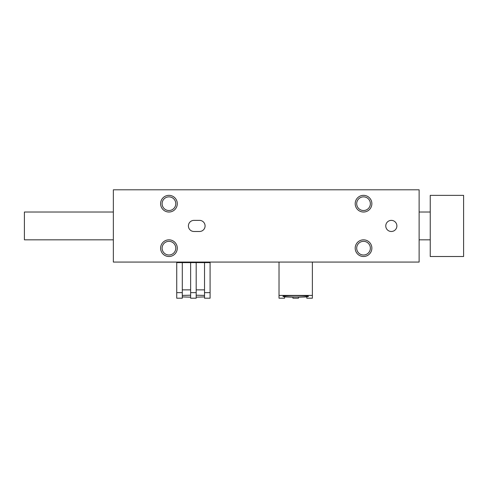 <?xml version="1.0" encoding="UTF-8"?>
<svg xmlns="http://www.w3.org/2000/svg" width="488" height="488" viewBox="0 0 488 488"><rect width="100%" height="100%" fill="white"/><g stroke="black" fill="none" stroke-linecap="round" stroke-linejoin="round"><path stroke-width="0.73" d="M419.125 189.795L113.35 189.795L113.35 262.068L419.125 262.068L419.125 189.795M160.607 248.172A8.339 8.339 0 0 0 173.118 255.389A8.339 8.339 0 0 0 173.118 240.95A8.339 8.339 0 0 0 160.607 248.172M355.191 248.172A8.339 8.339 0 0 0 367.696 255.389A8.339 8.339 0 0 0 367.696 240.95A8.339 8.339 0 0 0 355.191 248.172M160.607 203.691A8.339 8.339 0 0 0 173.118 210.914A8.339 8.339 0 0 0 173.118 196.469A8.339 8.339 0 0 0 160.607 203.691M355.191 203.691A8.339 8.339 0 0 0 367.696 210.914A8.339 8.339 0 0 0 367.696 196.469A8.339 8.339 0 0 0 355.191 203.691M193.962 220.375A5.557 5.557 0 0 0 188.405 225.932A5.557 5.557 0 0 0 193.962 231.489L199.525 231.489A5.557 5.557 0 0 0 205.082 225.932A5.557 5.557 0 0 0 199.525 220.375L193.962 220.375M385.77 225.932A5.557 5.557 0 0 0 394.109 230.745A5.557 5.557 0 0 0 394.109 221.119A5.557 5.557 0 0 0 385.77 225.932M356.691 203.691A6.838 6.838 0 0 0 366.945 209.614A6.838 6.838 0 0 0 366.945 197.774A6.838 6.838 0 0 0 356.691 203.691M162.114 203.691A6.838 6.838 0 0 0 172.362 209.614A6.838 6.838 0 0 0 172.362 197.774A6.838 6.838 0 0 0 162.114 203.691M356.691 248.172A6.838 6.838 0 0 0 366.945 254.089A6.838 6.838 0 0 0 366.945 242.249A6.838 6.838 0 0 0 356.691 248.172M162.114 248.172A6.838 6.838 0 0 0 172.362 254.089A6.838 6.838 0 0 0 172.362 242.249A6.838 6.838 0 0 0 162.114 248.172M430.245 256.511L463.6 256.511L463.6 195.352L430.245 195.352L430.245 256.511M113.35 239.828L24.4 239.828L24.4 212.03L113.35 212.03M204.527 296.911L196.188 297.161M204.527 295.423L196.188 295.216M190.631 297.161L182.292 296.911M190.631 295.216L182.292 295.423M204.527 292.647L204.527 298.205L210.09 298.205L210.09 292.647L204.527 292.647L204.527 262.623L196.188 262.623L196.188 298.205L190.631 298.205L190.631 262.623L182.292 262.623L182.292 298.205L176.729 298.205L176.729 262.623L182.292 262.623M204.527 289.866L196.188 289.866M190.631 289.866L182.292 289.866M182.292 292.647L176.729 292.647M196.188 262.623L190.631 262.623M196.188 292.647L190.631 292.647M176.729 262.068L176.729 262.623M210.09 262.068L210.09 262.623L204.527 262.623M210.09 262.623L210.09 292.647M284.583 296.911L284.583 298.205L284.583 296.911L292.922 297.161L292.922 298.205L292.922 297.161M298.485 297.161L298.485 298.205L298.485 297.161L306.824 296.911L306.824 298.205L306.824 296.911M306.824 298.205L312.381 298.205L312.381 262.068M292.922 298.205L298.485 298.205M295.704 295.582C303.457 295.624 307.714 295.862 308.489 296.301C309.105 297.222 282.296 297.222 282.918 296.301C283.687 295.862 287.95 295.624 295.704 295.582M284.583 298.205L279.026 298.205L279.026 295.423L312.381 295.423M279.026 295.423L279.026 262.068M430.245 212.03L419.125 212.03M430.245 239.828L419.125 239.828"/></g></svg>
